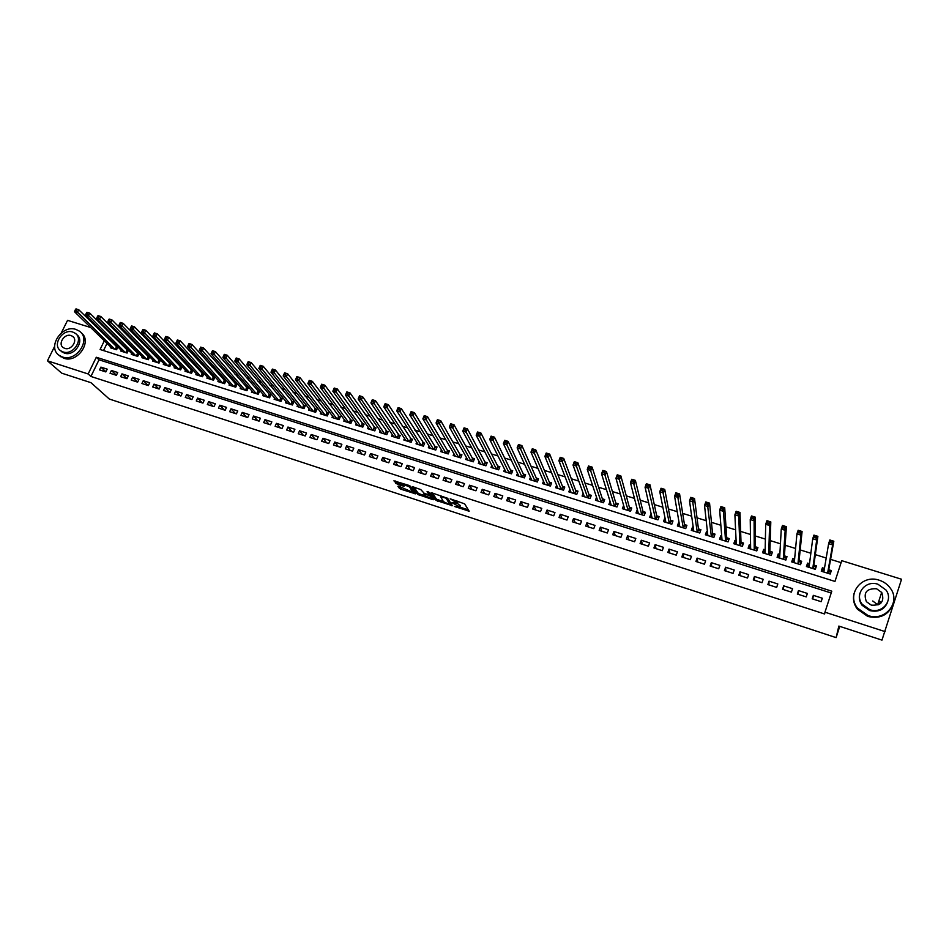 <?xml version="1.0" encoding="UTF-8"?>
<svg xmlns="http://www.w3.org/2000/svg" width="949" height="949" viewBox="0 0 949 949"><rect width="100%" height="100%" fill="white"/><g stroke="black" fill="none" stroke-linecap="round" stroke-linejoin="round"><path stroke-width="1.42" d="M454.452 506.469L469.174 511.191L464.63 503.848L450.194 498.818L457.359 503.16L452.009 502.685L459.767 506.956L454.452 506.469M879.818 601.334L881.016 602.983M398.77 486.268L397.916 486.303L399.446 488.403L400.917 489.198L415.543 493.836L410.265 486.161L408.77 485.342L393.906 480.835L397.287 484.227L404.06 486.303L403.289 484.393L409.517 486.92L412.934 492.317L398.77 486.268M104.343 340.762L100.084 349.493L834.978 581.44L841.739 560.669L901.55 579.246L881.977 640.112L838.845 626.079L836.116 637.621L109.337 399.043L90.962 382.684L61.721 373.171L47.45 360.81L54.639 346.338M885.156 631.643L824.966 612.188L831.799 591.18L96.3 357.251L88.15 373.965L47.45 360.81M831.205 593.006L99.016 359.801L90.914 376.456L824.622 613.991L824.966 612.188M90.914 376.456L88.15 373.965M435.994 500.348L452.424 505.71L447.643 498.32L431.89 492.863L430.965 492.899L435.994 500.348L436.481 499.138L443.503 501.748M433.361 498.842L433.017 499.684L417.643 494.346L412.352 486.837M429.755 493.516L429.209 494.88L424.357 493.444L420.763 489.577L412.388 486.659M429.683 493.67L429.268 494.737L427.097 491.535L428.782 492.08L433.918 499.66L433.017 499.684M117.878 346.966L116.086 346.409M121.187 350.228L120.784 351.059L127.107 353.052L128.435 350.276L126.597 349.695M131.745 353.526L131.33 354.38L137.688 356.373L139.017 353.597L137.166 353.016M142.35 356.836L141.935 357.714L148.329 359.718L149.657 356.931L147.795 356.349M153.026 360.169L152.611 361.059L159.041 363.087L160.369 360.288L158.483 359.695M163.762 363.526L163.335 364.428L169.8 366.468L171.128 363.657L169.242 363.064M174.569 366.895L174.13 367.821L180.63 369.873L181.959 367.049L180.049 366.456M185.423 370.288L184.984 371.237L191.52 373.289L192.837 370.466L190.927 369.861M196.348 373.692L195.897 374.665L202.481 376.729L203.798 373.894L201.876 373.289M207.333 377.121L206.87 378.117L213.489 380.193L214.806 377.346L212.873 376.741M218.389 380.573L217.914 381.581L224.581 383.681L225.886 380.822L223.952 380.205M229.504 384.037L229.029 385.08L235.72 387.18L237.036 384.309L235.079 383.704M240.69 387.524L240.204 388.592L246.942 390.703L248.247 387.821L246.277 387.204M251.936 391.035L251.438 392.127L258.211 394.25L259.528 391.356L257.547 390.739M263.253 394.559L262.743 395.674L269.563 397.821L270.868 394.914L268.875 394.298M274.641 398.106L274.119 399.244L280.975 401.403L282.28 398.497L280.275 397.868M286.088 401.664L285.566 402.839L292.458 405.009L293.751 402.091L291.746 401.463M297.606 405.247L297.073 406.457L304.012 408.639L305.305 405.709L303.277 405.069M309.196 408.853L308.65 410.098L315.626 412.293L316.919 409.351L314.878 408.711M320.857 412.483L320.299 413.764L327.31 415.97L328.603 413.017L326.551 412.364M332.577 416.125L332.008 417.441L339.078 419.66L340.359 416.694L338.295 416.053M344.38 419.79L343.799 421.142L350.905 423.384L352.186 420.407L350.11 419.755M356.255 423.479L355.661 424.879L362.803 427.121L364.084 424.132L361.996 423.479M368.2 427.192L367.583 428.628L374.784 430.882L376.053 427.88L373.953 427.228M380.217 430.917L379.588 432.4L386.824 434.666L388.105 431.653L385.994 431M392.317 434.666L391.664 436.196L398.948 438.474L400.217 435.461L398.094 434.784M404.476 438.438L403.823 440.004L411.142 442.317L412.412 439.28L410.276 438.604M416.718 442.222L416.042 443.847L423.42 446.172L424.678 443.124L422.53 442.448M429.043 446.03L428.343 447.714L435.757 450.051L437.026 446.991L434.856 446.315M441.439 449.862L440.727 451.605L448.189 453.954L449.446 450.882L447.264 450.194M453.919 453.705L453.171 455.52L460.68 457.881L461.938 454.796L459.743 454.108M466.469 457.584L465.71 459.458L473.266 461.831L474.512 458.735L472.305 458.047M479.103 461.475L478.32 463.42L485.924 465.805L487.169 462.709L484.939 462.009M491.819 465.378L491.001 467.406L498.652 469.814L499.898 466.694L497.667 465.995M504.607 469.304L503.777 471.416L511.475 473.836L512.709 470.716L510.455 470.004M517.49 473.254L516.624 475.461L524.37 477.893L525.604 474.749L523.338 474.037M530.455 477.217L529.554 479.518L537.348 481.973L538.569 478.818L536.304 478.106M543.492 481.202L542.555 483.61L550.408 486.078L551.63 482.911L549.341 482.187M556.624 485.2L555.651 487.727L563.552 490.206L564.774 487.027L562.46 486.303M569.851 489.209L568.831 491.867L576.778 494.37L578 491.167L575.675 490.443M583.161 493.243L582.093 496.03L590.088 498.545L591.298 495.342L588.973 494.607M596.553 497.276L595.438 500.23L603.493 502.756L604.703 499.542L602.342 498.806M610.041 501.333L608.878 504.453L616.969 506.991L618.179 503.765L615.806 503.029M623.647 505.485L624.43 508.415M623.588 505.461L622.39 508.7L630.551 511.262L631.749 508.012L629.365 507.276M637.384 509.779L637.965 512.733M637.194 509.72L635.996 512.97L644.205 515.556L645.403 512.294L643.007 511.547M651.204 514.121L651.583 517.075M650.884 514.014L649.697 517.276L657.954 519.874L659.14 516.6L656.732 515.853M665.119 518.474L665.296 521.464M664.668 518.332L663.481 521.606L671.797 524.228L672.983 520.942L670.552 520.182M679.128 522.863L678.535 522.685L679.093 525.888M678.535 522.685L677.361 525.971L685.724 528.605L686.898 525.307L684.454 524.536M693.233 527.288L692.497 527.063L692.972 530.361M692.497 527.063L691.323 530.361L699.745 533.006L700.92 529.696L698.464 528.925M707.432 531.737L706.554 531.464L706.934 534.868M706.554 531.464L705.38 534.785L713.862 537.442L715.024 534.121L712.557 533.338M721.715 536.221L720.694 535.9L720.979 539.435M720.694 535.9L719.532 539.222L728.061 541.915L729.235 538.569L726.732 537.786M736.104 540.728L734.941 540.361L735.119 544.062M734.941 540.361L733.779 543.706L742.367 546.399L743.53 543.053L741.015 542.259M750.588 545.26L749.271 544.856L749.33 548.593M749.271 544.856L748.12 548.214L756.768 550.93L757.919 547.561L755.392 546.766M765.167 549.827L763.708 549.376L763.637 553.089M763.708 549.376L762.545 552.745L771.264 555.485L772.403 552.104L769.864 551.31M779.841 554.43L778.227 553.931L778.038 557.609M778.227 553.931L777.089 557.312L785.855 560.064L786.994 556.672L784.432 555.865M794.621 559.068L792.854 558.51L792.534 562.164M792.854 558.51L791.715 561.915L800.541 564.691L801.68 561.274L799.094 560.468M809.497 563.73L807.575 563.125L807.125 566.755M807.575 563.125L806.436 566.541L815.321 569.329L816.46 565.912L813.862 565.094M812.19 598.807L821.17 601.69L822.309 598.214L813.329 595.343L812.19 598.807M797.314 594.038L806.235 596.897L807.374 593.433L798.465 590.575L797.314 594.038M782.545 589.282L791.395 592.129L792.545 588.688L783.696 585.853L782.545 589.282M767.871 584.572L776.662 587.395L777.812 583.967L769.022 581.156L767.871 584.572M753.292 579.886L762.023 582.698L763.186 579.281L754.455 576.482L753.292 579.886M738.808 575.236L747.492 578.024L748.654 574.62L739.983 571.844L738.808 575.236M724.431 570.622L733.043 573.386L734.218 570.005L725.605 567.241L724.431 570.622M710.137 566.031L718.701 568.783L719.876 565.402L711.323 562.662L710.137 566.031M695.949 561.476L704.455 564.204L705.629 560.847L697.135 558.119L695.949 561.476M681.845 556.944L690.291 559.661L691.477 556.316L683.043 553.611L681.845 556.944M667.847 552.448L676.234 555.141L677.42 551.808L669.033 549.115L667.847 552.448M653.932 547.976L662.26 550.657L663.458 547.336L655.13 544.667L653.932 547.976M640.101 543.54L648.381 546.197L649.591 542.887L641.31 540.242L640.101 543.54M626.364 539.127L634.596 541.76L635.806 538.474L627.574 535.841L626.364 539.127M612.722 534.738L620.895 537.371L622.117 534.085L613.944 531.476L612.722 534.738M599.163 530.384L607.289 532.994L608.511 529.732L600.385 527.134L599.163 530.384M585.699 526.054L593.766 528.652L594.987 525.402L586.921 522.816L585.699 526.054M572.318 521.76L580.337 524.334L581.559 521.096L573.54 518.534L572.318 521.76M559.02 517.49L566.992 520.052L568.214 516.825L560.254 514.275L559.02 517.49M545.805 513.243L553.73 515.793L554.963 512.579L547.051 510.04L545.805 513.243M532.686 509.032L540.55 511.558L541.784 508.356L533.919 505.841L532.686 509.032M519.637 504.844L527.454 507.347L528.7 504.168L520.882 501.665L519.637 504.844M506.671 500.681L514.441 503.172L515.687 499.993L507.929 497.513L506.671 500.681M493.8 496.541L501.511 499.02L502.768 495.853L495.046 493.385L493.8 496.541M481.001 492.424L488.664 494.892L489.921 491.748L482.258 489.293L481.001 492.424M468.284 488.344L475.9 490.787L477.157 487.656L469.541 485.212L468.284 488.344M455.639 484.287L463.219 486.718L464.476 483.587L456.908 481.167L455.639 484.287M443.076 480.253L450.609 482.661L451.878 479.553L444.346 477.145L443.076 480.253M430.597 476.244L438.082 478.64L439.351 475.544L431.866 473.148L430.597 476.244M418.189 472.258L425.627 474.642L426.896 471.558L419.47 469.174L418.189 472.258M405.864 468.296L413.254 470.668L414.523 467.596L407.145 465.224L405.864 468.296M393.61 464.358L400.952 466.718L402.234 463.658L394.891 461.297L393.61 464.358M381.439 460.443L388.734 462.792L390.015 459.743L382.72 457.406L381.439 460.443M369.327 456.564L376.587 458.889L377.868 455.852L370.62 453.527L369.327 456.564M357.298 452.697L364.511 455.01L365.804 451.985L358.592 449.672L357.298 452.697M345.341 448.853L352.506 451.155L353.799 448.142L346.646 445.84L345.341 448.853M333.467 445.034L340.584 447.323L341.877 444.322L334.76 442.044L333.467 445.034M321.652 441.249L328.734 443.515L330.027 440.526L322.957 438.26L321.652 441.249M309.908 437.477L316.942 439.731L318.247 436.754L311.213 434.5L309.908 437.477M298.235 433.729L305.234 435.971L306.539 433.005L299.552 430.763L298.235 433.729M286.645 430.004L293.597 432.234L294.902 429.268L287.95 427.05L286.645 430.004M275.115 426.291L282.019 428.509L283.336 425.567L276.42 423.349L275.115 426.291M263.644 422.613L270.512 424.82L271.829 421.878L264.961 419.683L263.644 422.613M252.256 418.948L259.077 421.142L260.394 418.224L253.573 416.03L252.256 418.948M240.927 415.318L247.713 417.501L249.029 414.583L242.244 412.4L240.927 415.318M229.67 411.7L236.42 413.871L237.736 410.964L230.987 408.794L229.67 411.7M218.472 408.106L225.186 410.253L226.503 407.358L219.8 405.211L218.472 408.106M207.345 404.523L214.011 406.67L215.34 403.788L208.673 401.652L207.345 404.523M196.277 400.976L202.908 403.1L204.237 400.229L197.606 398.106L196.277 400.976M185.28 397.441L191.876 399.565L193.205 396.694L186.609 394.582L185.28 397.441M174.343 393.93L180.903 396.03L182.232 393.183L175.684 391.083L174.343 393.93M163.477 390.442L169.99 392.53L171.33 389.683L164.818 387.595L163.477 390.442M152.67 386.967L159.147 389.043L160.488 386.207L154.011 384.143L152.67 386.967M141.923 383.515L148.364 385.579L149.705 382.755L143.263 380.691L141.923 383.515M131.235 380.086L137.641 382.139L138.981 379.327L132.575 377.275L131.235 380.086M120.618 376.67L126.976 378.71L128.329 375.911L121.958 373.87L120.618 376.67M110.048 373.277L116.383 375.306L117.723 372.518L111.401 370.49L110.048 373.277M107.19 369.137L100.902 367.121L99.55 369.908L105.837 371.925L107.19 369.137M841.087 562.638L830.577 559.376M826.223 558.024L815.333 554.631M810.849 553.243L800.185 549.922M795.594 548.498L785.143 545.248M780.434 543.789L770.208 540.598M765.392 539.103L755.368 535.995M750.445 534.453L740.635 531.404M735.594 529.839L725.997 526.861M720.849 525.26L711.465 522.341M706.21 520.704L697.029 517.846M691.667 516.185L682.687 513.385M677.218 511.689L668.44 508.961M662.876 507.229L654.288 504.56M648.63 502.804L640.231 500.194M634.466 498.403L626.269 495.853M620.409 494.026L612.39 491.535M606.447 489.684L598.617 487.252M592.567 485.378L584.916 482.994M578.783 481.084L571.322 478.771M565.094 476.825L557.81 474.559M551.488 472.602L544.382 470.396M537.976 468.403L531.049 466.244M524.56 464.227L517.798 462.127M511.214 460.075L504.631 458.035M497.964 455.959L491.546 453.966M484.797 451.866L478.545 449.921M471.724 447.798L465.639 445.911M458.723 443.752L452.803 441.914M445.816 439.743L440.051 437.952M432.981 435.757L427.382 434.013M420.229 431.783L414.784 430.099M407.56 427.845L402.269 426.208M394.974 423.93L389.837 422.341M382.471 420.051L377.477 418.497M370.039 416.184L365.199 414.677M357.678 412.341L352.992 410.881M345.4 408.521L340.869 407.109M333.206 404.737L328.817 403.361M321.082 400.964L316.836 399.636M309.03 397.216L304.926 395.935M297.061 393.491L293.087 392.257M285.163 389.79L281.331 388.604M273.336 386.113L269.635 384.962M261.58 382.459L258.021 381.356M249.895 378.829L246.467 377.761M238.282 375.211L234.984 374.191M226.74 371.628L223.573 370.644M215.257 368.058L212.232 367.121M203.857 364.511L200.951 363.609M192.517 360.988L189.741 360.122M181.247 357.488L178.59 356.658M170.049 354.001L167.522 353.218M158.922 350.537L156.502 349.79M147.854 347.097L145.553 346.385M136.846 343.68L134.675 343.004M125.909 340.276L123.856 339.635M115.031 336.895L113.097 336.29M109.349 338.579L108.957 339.398M107.023 343.372L103.512 350.572M824.479 568.415L822.403 567.775L821.265 571.203L830.221 574.015L831.336 570.574L828.726 569.756M117.913 347.002L116.585 349.742L110.298 347.761L110.701 346.943M836.116 637.621L839.735 626.376M61.305 332.909L67.557 320.347L90.76 327.547M99.704 330.323L101.543 330.893M106.679 335.958L106.276 336.776M99.016 359.801L96.3 357.251M822.403 567.775L821.81 571.369M813.329 595.343L812.783 598.997M798.465 590.575L798.062 594.276M783.696 585.853L783.435 589.578M769.022 581.156L768.904 584.904M754.455 576.482L754.467 580.266M739.983 571.844L740.137 575.663M725.605 567.241L725.89 571.084M711.323 562.662L711.738 566.541M697.135 558.119L697.681 562.033M683.043 553.611L683.719 557.549M669.033 549.115L669.852 553.089M655.13 544.667L656.067 548.664M641.31 540.242L642.366 544.263M627.574 535.841L628.772 539.898M613.944 531.476L615.249 535.544M600.385 527.134L601.82 531.238M586.921 522.816L588.475 526.944M573.54 518.534L575.213 522.685M560.254 514.275L562.033 518.462M547.051 510.04L548.937 514.251M533.919 505.841L535.924 510.076M520.882 501.665L523.006 505.924M507.929 497.513L510.147 501.796M495.046 493.385L497.383 497.691M482.258 489.293L484.702 493.61M469.541 485.212L472.092 489.565M456.908 481.167L459.553 485.544M444.346 477.145L447.098 481.546M431.866 473.148L434.725 477.561M419.47 469.174L422.424 473.61M407.145 465.224L410.193 469.684M394.891 461.297L398.046 465.781M382.72 457.406L385.97 461.902M370.62 453.527L373.965 458.047M358.592 449.672L362.032 454.215M346.646 445.84L350.169 450.407M334.76 442.044L338.378 446.623M322.957 438.26L326.67 442.851M311.213 434.5L315.021 439.114M299.552 430.763L303.431 435.389M287.95 427.05L291.924 431.7M276.42 423.349L280.489 428.023M264.961 419.683L269.113 424.369M253.573 416.03L257.796 420.739M242.244 412.4L246.562 417.121M230.987 408.794L235.388 413.539M219.8 405.211L224.272 409.968M208.673 401.652L213.228 406.421M197.606 398.106L202.244 402.886M186.609 394.582L191.33 399.387M175.684 391.083L180.464 395.899M164.818 387.595L169.669 392.423M154.011 384.143L158.946 388.983M143.263 380.691L148.269 385.555M132.575 377.275L137.641 382.127M121.958 373.87L127.012 378.651M111.401 370.49L116.43 375.211M100.902 367.121L105.908 371.783M459.791 506.98L460.265 505.746L459.767 506.956M457.442 503.468L460.265 505.746M457.382 503.184L457.857 501.926L457.359 503.16M457.335 501.143L457.857 501.926M459.838 507.074L468.355 509.862M432.376 493.029L436.481 499.138M450.716 504.109L451.558 504.382M449.814 504.726L446.244 498.225L440.621 496.635L443.408 501.618L449.814 504.726M450.905 503.622L450.467 504.726L450.917 503.622M447.501 498.178L450.953 503.504M433.005 498.32L431.463 497.81M425.01 495.71L419.6 493.943L419.102 495.141M413.811 486.979L418.129 493.148L419.6 493.943M425.057 495.769L431.261 498.284L430.217 496.125L428.746 495.319L423.906 493.883L425.057 495.769M431.427 497.893L431.949 496.766M430.632 494.82L429.494 494.204M413.088 491.938L413.634 490.918M395.413 481.001L397.785 483.029L403.123 484.773M399.41 486.469L406.694 489.731M413.123 491.831L414.618 492.317M829.936 573.92L830.292 571.962L828.667 570.076L833.827 541.215L832.629 544.88L828.631 543.647L823.839 572.01M829.675 573.848L830.292 571.962M822.261 571.512L822.878 569.637L824.349 569.163M830.292 542.33L828.631 543.647L829.829 539.993L833.827 541.215L830.766 540.859L830.292 542.33L831.893 542.816L832.368 541.357M827.599 573.184L832.629 544.88L831.893 542.816M829.829 539.993L830.766 540.859M868.074 615.545C885.12 621.844 901.135 602.271 890.447 588.344C887.671 584.454 883.946 581.749 879.272 580.23C861.858 573.955 845.998 594.359 857.623 608.238L868.074 615.545M854.124 593.22C852.653 598.855 853.732 604.169 857.362 609.163L867.801 616.447C879.652 619.116 887.92 615.367 892.582 605.213M887.612 602.188C884.338 609.697 878.359 612.485 869.652 610.563L862.048 605.237C859.414 601.559 858.679 597.656 859.841 593.54M869.913 609.721C882.25 614.264 893.792 600.053 885.986 590.017L877.991 584.252C865.464 579.72 854.005 594.359 862.297 604.371L869.913 609.721M876.568 588.76C866.508 588.38 863.115 592.686 866.401 601.678L871.36 605.177C881.324 605.628 884.765 601.369 881.668 592.425L876.568 588.76M882.143 593.149L881.633 592.544M879.865 603.979L878.513 602.069M872.76 600.99L877.991 604.988M62.397 356.966C76.513 362.328 91.662 339.018 79.313 331.106L75.991 329.445C61.827 324.19 46.738 347.607 59.336 355.472L62.397 356.966M59.099 355.294L63.82 358.248C77.664 363.514 92.824 340.928 81.068 332.696M76.561 334.522C85.327 340.3 74.413 356.931 64.307 353.099L60.736 350.798M62.99 351.913C73.18 355.768 84.105 338.947 75.173 333.241L72.812 332.067C62.598 328.271 51.697 345.139 60.76 350.822L62.99 351.913M71.068 335.59C64.485 333.135 57.462 344.001 63.286 347.654L64.746 348.378C71.305 350.857 78.352 340.003 72.575 336.337L71.068 335.59M815.191 569.293L815.476 567.312L813.815 565.414L817.896 536.339L816.698 539.981L812.724 538.759L809.046 567.241M814.859 569.186L815.476 567.312M807.492 566.873L808.109 564.999L809.39 564.572M814.361 537.431L812.724 538.759L813.934 535.117L817.896 536.339L814.847 535.983L814.361 537.431L815.95 537.929L816.425 536.47M813.815 565.414L812.783 568.534L816.698 539.981L815.95 537.929M813.934 535.117L814.847 535.983M800.553 564.655L800.754 562.698L799.07 560.788L802.083 531.487L800.873 535.117L796.935 533.907L794.277 562.721M800.137 564.56L800.754 562.698M792.818 562.259L793.435 560.396L794.538 560.017M798.536 532.579L796.935 533.907L798.156 530.277L802.083 531.487L799.022 531.132L798.536 532.579L800.114 533.065L800.6 531.606M797.955 563.872L800.873 535.117L800.114 533.065M798.156 530.277L799.022 531.132M786.045 559.495L786.14 558.107L784.408 556.197L786.389 526.671L785.167 530.289L781.264 529.079L779.639 558.119M785.511 559.969L786.14 558.107M778.239 557.68L779.781 555.485M782.83 527.751L781.264 529.079L782.486 525.473L786.389 526.671L783.328 526.315L782.83 527.751L784.396 528.237L784.894 526.79M783.293 559.269L785.167 530.289L784.396 528.237M782.486 525.473L783.328 526.315M771.584 554.524L769.853 551.63L770.802 521.903L769.58 525.485L765.701 524.299L765.084 553.54M770.991 555.402L771.62 553.552M763.767 553.125L765.143 551.001M767.243 522.97L765.701 524.299L766.922 520.704L770.802 521.903L767.729 521.535L767.243 522.97L768.797 523.445L769.283 522.009M768.714 554.679L769.58 525.485L768.797 523.445M766.922 520.704L767.729 521.535M757.195 549.685L755.392 547.098L755.333 517.158L754.099 520.728L750.244 519.542L750.635 548.996M756.567 550.859L757.195 549.02M749.39 548.605L750.6 546.529M751.762 518.213L750.244 519.542L751.478 515.971L755.333 517.158L752.26 516.778L751.762 518.213L753.304 518.688L753.803 517.252M754.241 550.135L754.099 520.728L753.304 518.688M751.478 515.971L752.26 516.778M742.877 544.94L741.027 542.603L739.959 512.448L738.725 516.007L734.894 514.832L736.282 544.489M742.225 546.363L742.865 544.524M735.095 544.121L736.163 542.104M736.388 513.492L734.894 514.832L736.139 511.274L739.959 512.448L736.887 512.069L736.388 513.492L737.919 513.967L738.417 512.543M739.864 545.616L738.725 516.007L737.919 513.967M736.139 511.274L736.887 512.069M728.642 540.266L726.756 538.119L724.704 507.762L723.458 511.309L719.662 510.147L722.011 540.005M727.99 541.891L728.63 540.064M720.908 539.661L721.833 537.703M721.133 508.806L719.662 510.147L720.908 506.6L724.704 507.762L721.631 507.383L721.133 508.806L722.652 509.269L723.15 507.857M725.57 541.12L723.458 511.309L722.652 509.269M720.908 506.6L721.631 507.383M713.85 537.442L714.49 535.627L712.58 533.682L709.555 503.124L708.31 506.647L704.538 505.497L707.847 535.556M706.803 535.224L707.61 533.338M705.973 504.156L704.538 505.497L705.783 501.962L709.555 503.124L706.471 502.745L705.973 504.156L707.48 504.619L707.99 503.207M711.382 536.671L707.48 504.619M705.783 501.962L706.471 502.745M692.806 530.823L693.47 529.008M690.919 499.53L692.426 499.993L692.924 498.581L691.43 498.13L689.508 500.87L690.765 497.359L694.514 498.51L693.256 502.021L689.508 500.87L693.778 531.132M700.398 531.179L698.5 529.269L694.514 498.51L692.924 498.581M697.29 532.235L692.426 499.993M690.765 497.359L691.43 498.13M678.891 526.458L679.472 524.833M675.985 494.939L677.467 495.402L677.977 494.002L676.495 493.539L674.597 496.28L675.854 492.792L679.579 493.931L678.31 497.43L674.597 496.28L679.792 526.742M686.388 526.742L684.514 524.88L679.579 493.931L677.977 494.002M683.28 527.834L677.467 495.402M675.854 492.792L676.495 493.539M665.059 522.104L665.569 520.704M661.145 490.384L662.627 490.847L663.137 489.447L661.655 488.996L659.78 491.724L661.05 488.249L664.739 489.387L663.47 492.863L659.78 491.724L665.901 522.377M672.473 522.353L670.611 520.527L664.739 489.387L663.137 489.447M669.365 523.457L662.627 490.847M661.05 488.249L661.655 488.996M651.322 517.798L651.773 516.576M646.411 485.864L647.882 486.315L648.392 484.927L646.921 484.476L645.071 487.205L646.352 483.741L650.018 484.868L648.736 488.332L645.071 487.205L652.105 518.035M658.642 517.976L656.803 516.197L650.018 484.868L648.392 484.927M655.545 519.115L647.882 486.315M646.352 483.741L646.921 484.476M637.681 513.504L638.06 512.46M631.773 481.368L633.232 481.819L633.742 480.431L632.283 479.992L630.456 482.709L631.737 479.269L635.379 480.384L634.098 483.836L630.456 482.709L638.392 513.729M644.905 513.646L643.09 511.891L635.379 480.384L633.742 480.431M641.809 514.797L633.232 481.819M631.737 479.269L632.283 479.992M624.122 509.245L624.454 508.344M617.241 476.908L618.689 477.347L619.211 475.971L617.763 475.532L615.948 478.249L617.241 474.82L620.86 475.923L619.567 479.364L615.948 478.249L624.762 509.447M631.263 509.328L629.46 507.62L620.86 475.923L619.211 475.971M628.167 510.515L618.689 477.347M617.241 474.82L617.763 475.532M610.646 505.01L610.942 504.239M602.817 472.472L604.252 472.922L604.762 471.546L603.327 471.107L601.547 473.824L602.84 470.407L606.435 471.499L605.142 474.927L601.547 473.824L611.227 505.188M617.692 505.058L615.913 503.373L606.435 471.499L604.762 471.546M614.608 506.256L604.252 472.922M602.84 470.407L603.327 471.107M597.265 500.799L597.514 500.147M588.475 468.071L589.91 468.509L590.42 467.145L588.997 466.706L587.241 469.423L588.534 466.018L592.105 467.11L590.8 470.526L587.241 469.423L597.787 500.965M604.228 500.799L602.461 499.162L592.105 467.11L590.42 467.145M601.144 502.021L589.91 468.509M588.534 466.018L588.997 466.706M574.24 463.705L575.663 464.144L576.185 462.78L574.762 462.341L573.018 465.057L574.323 461.665L577.87 462.744L576.565 466.149L573.018 465.057L584.418 496.766M590.836 496.576L589.092 494.963L577.87 462.744L576.185 462.78M587.751 497.81L575.663 464.144M574.323 461.665L574.762 462.341M560.1 459.363L561.511 459.791L562.033 458.438L560.634 458.011L558.914 460.716L560.218 457.335L563.73 458.414L562.425 461.795L558.914 460.716L571.144 492.59M577.538 492.377L575.806 490.799L563.73 458.414L562.033 458.438M574.453 493.634L561.511 459.791M560.218 457.335L560.634 458.011M546.066 455.046L547.466 455.484L547.988 454.132L546.588 453.705L544.892 456.398L546.197 453.041L549.696 454.108L548.38 457.477L544.892 456.398L557.953 488.45M564.323 488.213L562.615 486.671L549.696 454.108L547.988 454.132M561.239 489.482L547.466 455.484M546.197 453.041L546.588 453.705M532.116 450.763L533.504 451.19L534.038 449.85L532.638 449.423L530.966 452.115L532.282 448.77L535.758 449.838L534.441 453.183L530.966 452.115L544.845 484.334M551.179 484.073L549.495 482.555L535.758 449.838L534.038 449.85M548.119 485.354L533.504 451.19M532.282 448.77L532.638 449.423M518.261 446.516L519.637 446.932L520.171 445.603L518.795 445.176L517.134 447.869L518.451 444.535L521.903 445.591L520.586 448.924L517.134 447.869L531.82 480.23M538.13 479.957L536.458 478.474L521.903 445.591L520.171 445.603M535.07 481.262L519.637 446.932M518.451 444.535L518.795 445.176M504.5 442.281L505.876 442.709L506.398 441.38L505.034 440.953L503.397 443.646L504.726 440.324L508.142 441.368L506.825 444.701L503.397 443.646L518.878 476.173M525.165 475.864L523.504 474.405L508.142 441.368L506.398 441.38M522.104 477.181L505.876 442.709M504.726 440.324L505.034 440.953M490.835 438.094L492.199 438.509L492.733 437.181L491.368 436.765L489.743 439.446L491.084 436.137L494.476 437.181L493.148 440.49L489.743 439.446L506.019 472.127M512.282 471.807L510.645 470.372L494.476 437.181L492.733 437.181M509.222 473.136L492.199 438.509M491.084 436.137L491.368 436.765M477.252 433.918L478.604 434.334L479.15 433.017L477.786 432.602L476.196 435.283L477.525 431.985L480.906 433.017L479.577 436.315L476.196 435.283L493.231 468.106M499.471 467.762L497.845 466.362L480.906 433.017L479.15 433.017M496.422 469.114L478.604 434.334M477.525 431.985L477.786 432.602M463.764 429.778L465.117 430.194L465.651 428.877L464.31 428.462L462.732 431.143L464.073 427.857L467.43 428.889L466.089 432.175L462.732 431.143L480.526 464.12M486.742 463.753L485.141 462.377L467.43 428.889L465.651 428.877M483.693 465.117L465.117 430.194M464.073 427.857L464.31 428.462M450.372 425.662L451.712 426.077L452.246 424.772L450.905 424.357L449.352 427.026L450.692 423.764L454.025 424.784L452.685 428.046L449.352 427.026L467.904 460.146M474.097 459.767L472.507 458.426L454.025 424.784L452.246 424.772M471.06 461.143L451.712 426.077M450.692 423.764L450.905 424.357M437.062 421.581L438.391 421.985L438.936 420.68L437.608 420.277L436.066 422.946L437.418 419.683L440.727 420.704L439.375 423.954L436.066 422.946L455.366 456.208M461.522 455.805L459.957 454.488L440.727 420.704L438.936 420.68M458.497 457.193L438.391 421.985M437.418 419.683L437.608 420.277M423.847 417.524L425.164 417.928L425.698 416.623L424.381 416.22L422.863 418.877L424.215 415.638L427.513 416.647L426.16 419.897L422.863 418.877L442.898 452.293M449.031 451.878L447.489 450.573L427.513 416.647L425.698 416.623M446.006 453.266L425.164 417.928M410.715 413.491L412.02 413.894L412.566 412.601L411.249 412.198L409.754 414.843L411.107 411.629L414.381 412.625L413.017 415.852L409.754 414.843L430.502 448.391M436.623 447.964L435.093 446.694L414.381 412.625L412.566 412.601M433.598 449.363L412.02 413.894M397.667 409.482L398.96 409.885L399.505 408.592L398.212 408.189L396.718 410.846L398.082 407.631L401.332 408.628L399.968 411.842L396.718 410.846L418.189 444.523M424.286 444.085L401.332 408.628L399.505 408.592M421.261 445.496L398.96 409.885M384.701 405.496L385.994 405.899L386.54 404.618L385.247 404.215L383.776 406.86L385.14 403.669L388.366 404.654L387.002 407.856L383.776 406.86L405.958 440.68M412.02 440.217L388.366 404.654L386.54 404.618M409.007 441.641L385.994 405.899M371.818 401.546L373.099 401.937L373.657 400.668L372.364 400.264L370.917 402.91L372.293 399.719L375.496 400.703L374.131 403.894L370.917 402.91L393.788 436.86M399.837 436.386L375.496 400.703L373.657 400.668M396.824 437.809L373.099 401.937M359.03 397.619L360.3 398.011L360.845 396.741L359.576 396.35L358.141 398.983L359.517 395.804L362.696 396.789L361.332 399.956L358.141 398.983L381.7 433.052M387.714 432.566L362.696 396.789L360.845 396.741M384.713 434.001L360.3 398.011M346.314 393.716L347.583 394.096L348.129 392.839L346.859 392.447L345.448 395.081L346.824 391.913L349.991 392.886L348.615 396.053L345.448 395.081L369.683 429.28M375.674 428.782L349.991 392.886L348.129 392.839M372.684 430.229L347.583 394.096M333.68 389.837L334.938 390.217L335.495 388.96L334.238 388.568L332.838 391.202L334.214 388.046L337.358 389.019L335.982 392.162L332.838 391.202L357.737 425.532M363.716 425.01L337.358 389.019L335.495 388.96M360.715 426.469L334.938 390.217M321.13 385.982L322.387 386.362L322.933 385.104L321.687 384.725L320.311 387.346L321.687 384.215L324.819 385.164L323.431 388.307L320.311 387.346L345.863 421.795M351.818 421.261L324.819 385.164L322.933 385.104M348.829 422.732L322.387 386.362M308.662 382.15L309.908 382.53L310.465 381.284L309.22 380.905L307.856 383.515L309.244 380.395L312.351 381.344L310.964 384.475L307.856 383.515L334.072 418.094M339.991 417.548L312.351 381.344L310.465 381.284M337.014 419.019L309.908 382.53M296.278 378.343L297.512 378.722L298.069 377.477L296.835 377.097L295.483 379.719L296.871 376.599L299.955 377.548L298.567 380.668L295.483 379.719L322.34 414.405M328.235 413.847L299.955 377.548L298.069 377.477M325.27 415.318L297.512 378.722M283.965 374.57L285.186 374.938L285.744 373.704L284.522 373.325L283.193 375.934L284.581 372.838L287.654 373.776L286.254 376.872L283.193 375.934L310.679 410.739M316.563 410.17L287.654 373.776L285.744 373.704M313.585 411.652L285.186 374.938M271.734 370.81L272.944 371.189L273.514 369.944L272.292 369.576L270.975 372.174L272.375 369.09L275.412 370.027L274.024 373.111L270.975 372.174L299.089 407.097M304.949 406.516L275.412 370.027L273.514 369.944M301.984 407.999L272.944 371.189M259.575 367.073L260.785 367.453L261.343 366.219L260.133 365.839L258.84 368.449L260.24 365.365L263.264 366.302L261.865 369.375L258.84 368.449L287.571 403.479M293.407 402.886L263.264 366.302L261.343 366.219M290.441 404.381L260.785 367.453M247.499 363.372L248.697 363.74L249.255 362.506L248.057 362.138L246.776 364.736L248.175 361.676L251.188 362.601L249.789 365.662L246.776 364.736L276.112 399.873M281.924 399.28L251.188 362.601L249.255 362.506M278.97 400.775L248.697 363.74M235.494 359.683L236.692 360.051L237.25 358.829L236.052 358.461L234.794 361.047L236.194 357.998L239.184 358.912L237.784 361.972L234.794 361.047L264.735 396.302M270.524 395.686L239.184 358.912L237.25 358.829M267.571 397.192L236.692 360.051M223.561 356.017L224.759 356.385L225.316 355.163L224.13 354.807L222.885 357.393L224.284 354.345L227.25 355.258L225.85 358.307L222.885 357.393L253.419 392.744M259.184 392.115L227.25 355.258L225.316 355.163M256.242 393.633L224.759 356.385M211.71 352.376L212.896 352.743L213.454 351.533L212.279 351.166L211.046 353.752L212.446 350.715L215.399 351.628L214 354.653L211.046 353.752L242.161 389.209M247.903 388.568L215.399 351.628L213.454 351.533M244.972 390.086L212.896 352.743M199.931 348.757L201.105 349.125L201.674 347.915L200.5 347.559L199.278 350.134L200.69 347.12L203.62 348.01L202.208 351.035L199.278 350.134L230.975 385.685M236.704 385.045L203.62 348.01L201.674 347.915M233.774 386.563L201.105 349.125M188.792 343.965L188.222 345.163L189.397 345.531L189.954 344.321L189.005 343.526L191.912 344.428L190.5 347.429L187.594 346.539L219.86 382.198M225.554 381.545L191.912 344.428L189.954 344.321M222.635 383.064L189.397 345.531M187.594 346.539L188.222 345.163M177.155 340.394L176.585 341.593L177.748 341.948L178.317 340.75L177.392 339.967L180.286 340.857L178.863 343.858L175.968 342.969L208.804 378.722M214.486 378.058L180.286 340.857L178.317 340.75M211.556 379.588L177.748 341.948M175.968 342.969L176.585 341.593M165.589 336.848L165.031 338.046L166.182 338.402L166.751 337.203L165.838 336.432L168.72 337.31L167.309 340.3L164.426 339.41L197.807 375.27M203.466 374.594L168.72 337.31L166.751 337.203M200.559 376.124L166.182 338.402M164.426 339.41L165.031 338.046M154.106 333.324L153.536 334.511L154.675 334.867L155.245 333.68L154.367 332.909L157.226 333.787L155.814 336.765L152.943 335.887L186.882 371.83M192.517 371.154L157.226 333.787L155.245 333.68M189.61 372.696L154.675 334.867M152.943 335.887L153.536 334.511M142.682 329.825L142.113 331.011L143.252 331.355L143.821 330.169L142.967 329.422L145.814 330.288L144.39 333.253L141.543 332.375L176.016 368.414M181.627 367.738L145.814 330.288L143.821 330.169M178.732 369.268L143.252 331.355M141.543 332.375L142.113 331.011M131.33 326.337L130.76 327.524L131.887 327.868L132.469 326.693L131.626 325.946L134.461 326.812L133.038 329.766L130.203 328.888L165.221 365.021M170.808 364.333L134.461 326.812L132.469 326.693M167.914 365.875L131.887 327.868M130.203 328.888L130.76 327.524M120.049 322.885L119.479 324.06L120.606 324.404L121.175 323.229L120.369 322.494L123.18 323.348L121.745 326.29L118.933 325.424L154.473 361.652M160.049 360.952L123.18 323.348L121.175 323.229M157.154 362.494L120.606 324.404M118.933 325.424L119.479 324.06M108.838 319.445L108.269 320.608L109.384 320.952L109.954 319.789L109.171 319.054L111.958 319.908L110.535 322.838L107.735 321.984L143.797 358.295M149.349 357.583L111.958 319.908L109.954 319.789M146.466 359.125L109.384 320.952M107.735 321.984L108.269 320.608M97.688 316.017L97.118 317.191L98.233 317.535L98.803 316.361L98.044 315.649L100.819 316.492L99.384 319.41L96.608 318.556L133.18 354.962M138.708 354.238L100.819 316.492L98.803 316.361M135.837 355.792L98.233 317.535M96.608 318.556L97.118 317.191M86.608 312.624L86.039 313.787L87.142 314.131L87.711 312.968L86.976 312.257L89.74 313.099L88.304 316.005L85.54 315.163L122.623 351.64M128.139 350.916L89.74 313.099L87.711 312.968M125.256 352.47L87.142 314.131M85.54 315.163L86.039 313.787M75.6 309.244L75.03 310.406L76.122 310.75L76.703 309.588L75.979 308.888L78.72 309.718L77.284 312.624L74.544 311.782L112.124 348.342M117.617 347.607L78.72 309.718L76.703 309.588M114.746 349.161L76.122 310.75M74.544 311.782L75.03 310.406M459.874 505.129L459.387 506.351M457.465 501.309L456.967 502.543M468.592 510.254L468.213 511.191M451.854 504.832L451.499 505.722M437.94 499.933L437.453 501.131M446.481 497.62L446.244 498.225M418.129 493.148L417.643 494.346M431.878 496.659L431.392 497.845M430.716 494.927L430.217 496.125M413.503 490.74L413.04 491.867M409.944 485.888L409.517 486.92M403.562 485.378L403.23 486.173M397.785 483.029L397.287 484.227M396.302 482.222L395.804 483.421M415.033 492.899L414.701 493.705M401.415 488L400.917 489.198M399.944 487.205L399.446 488.403M828.75 570.254L827.777 573.243M828.667 570.076L827.647 573.208M813.898 565.604L812.925 568.581M799.153 560.978L798.168 563.943M799.07 560.788L798.026 563.896M784.503 556.387L783.506 559.329M784.408 556.197L783.364 559.293M769.947 551.82L768.951 554.762M769.853 551.63L768.809 554.714M755.499 547.288L754.491 550.218M755.392 547.098L754.336 550.171M741.133 542.781L740.125 545.699M741.027 542.603L739.971 545.651M726.875 538.308L725.866 541.215M726.756 538.119L725.7 541.167M712.699 533.872L711.691 536.766M712.58 533.682L711.525 536.707M698.63 529.459L697.598 532.342M698.5 529.269L697.432 532.282M684.644 525.07L683.612 527.941M684.514 524.88L683.434 527.881M670.741 520.716L669.721 523.575M670.611 520.527L669.531 523.516M656.945 516.386L655.901 519.233M656.803 516.197L655.723 519.174M643.232 512.092L642.188 514.916M643.09 511.891L641.999 514.856M629.602 507.822L628.558 510.633M629.46 507.62L628.368 510.574M616.067 503.575L615.011 506.386M615.913 503.373L614.822 506.315M602.615 499.352L601.559 502.151M602.461 499.162L601.358 502.092M589.246 495.164L588.19 497.952M589.092 494.963L587.989 497.881M575.972 491.001L574.904 493.777M575.806 490.799L574.703 493.705M562.769 486.861L561.713 489.625M562.615 486.671L561.5 489.565M549.661 482.756L548.593 485.508M549.495 482.555L548.38 485.437M536.624 478.664L535.556 481.416M536.458 478.474L535.343 481.345M523.682 474.607L522.614 477.335M523.504 474.405L522.389 477.276M510.811 470.574L509.743 473.302M510.645 470.372L509.506 473.219M498.035 466.564L496.956 469.281M497.845 466.362L496.718 469.209M485.33 462.578L484.239 465.283M485.141 462.377L484.002 465.212M472.697 458.628L471.606 461.309M472.507 458.426L471.368 461.238M460.146 454.69L459.055 457.371M459.957 454.488L458.818 457.288M447.679 450.775L446.588 453.444M447.489 450.573L446.338 453.373M435.283 446.896L434.191 449.553M435.093 446.694L433.942 449.47M422.969 443.029L421.866 445.686M422.768 442.827L421.617 445.603M410.727 439.197L409.624 441.831M410.526 438.984L409.363 441.748M398.556 435.377L397.453 438.011M398.355 435.176L397.192 437.928M386.457 431.581L385.353 434.203M386.255 431.38L385.092 434.12M374.44 427.821L373.325 430.431M374.226 427.608L373.064 430.348M362.494 424.073L361.379 426.67M362.281 423.859L361.106 426.587M350.62 420.348L349.505 422.934M350.395 420.146L349.232 422.851M338.817 416.647L337.69 419.233M338.591 416.445L337.417 419.138M327.073 412.969L325.958 415.543M326.859 412.756L325.673 415.448M315.412 409.316L314.285 411.878M315.187 409.102L314.012 411.783M303.822 405.674L302.695 408.224M303.585 405.472L302.411 408.141M292.292 402.068L291.165 404.606M292.067 401.854L290.88 404.511M280.833 398.473L279.706 401M280.607 398.26L279.421 400.917M269.445 394.903L268.318 397.429M269.208 394.689L268.021 397.334M258.128 391.356L256.989 393.871M257.891 391.142L256.693 393.776M246.87 387.821L245.732 390.324M246.633 387.607L245.435 390.229M235.684 384.309L234.545 386.812M235.435 384.108L234.237 386.718M224.557 380.822L223.418 383.313M224.308 380.608L223.11 383.218M213.501 377.358L212.351 379.837M213.24 377.144L212.042 379.742M202.505 373.918L201.354 376.385M202.244 373.692L201.046 376.279M191.568 370.49L190.417 372.945M191.307 370.276L190.108 372.85M180.701 367.073L179.551 369.529M180.44 366.86L179.231 369.434M169.895 363.692L168.744 366.136M169.634 363.479L168.424 366.029M159.147 360.323L157.997 362.755M158.886 360.11L157.676 362.648M148.459 356.966L147.309 359.398M148.198 356.753L146.988 359.291M137.842 353.645L136.68 356.053M137.569 353.419L136.359 355.958M127.285 350.335L126.122 352.731M127.012 350.11L125.79 352.637M116.774 347.037L115.612 349.434M116.502 346.824L115.292 349.339M440.953 495.817L440.621 496.635M403.598 483.658L403.289 484.393M877.695 604.56L881.668 592.425M862.048 605.237L862.297 604.371M857.623 608.238L857.362 609.163M73.5 337.203L72.575 336.337M62.076 351.996L60.76 350.822M59.336 355.472L60.772 356.741"/></g></svg>
